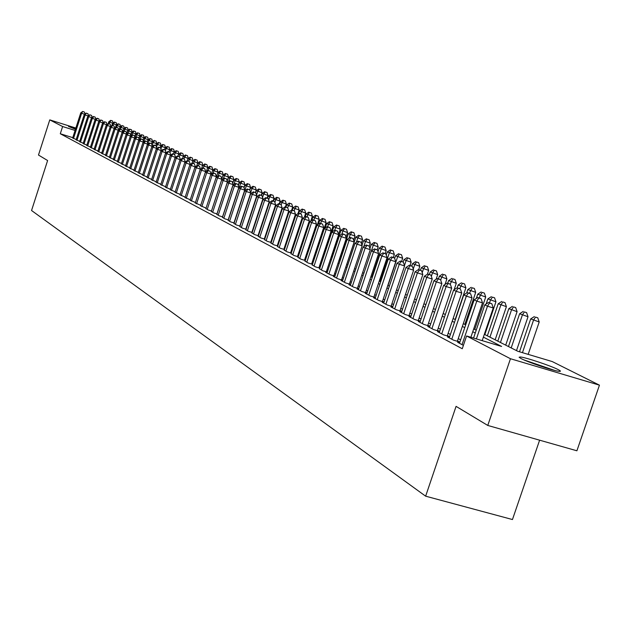 <?xml version="1.0" encoding="UTF-8"?>
<svg xmlns="http://www.w3.org/2000/svg" width="631" height="631" viewBox="0 0 631 631"><rect width="100%" height="100%" fill="white"/><g stroke="black" fill="none" stroke-linecap="round" stroke-linejoin="round"><path stroke-width="0.95" d="M521.159 358.597L519.108 357.233L520.37 356.972C525.686 357.383 550.981 365.846 558.198 369.624C560.849 370.981 561.133 371.549 559.05 371.328C553.553 370.847 527.966 362.249 521.159 358.597M75.483 129.221L68.495 126.445L75.752 128.369M539.615 440.186L512.459 519.542L425.641 496.179L31.55 210.509L47.609 160.534L38.483 155.037L49.77 119.882L75.854 128.054M484.34 334.312L517.806 351.278L552.22 361.555L599.45 385.162L510.463 358.731L466.585 335.976L501.606 346.443L483.378 337.135M510.463 358.731L487.771 425.444L576.9 450.786L599.45 385.162M459.589 342.901L457.656 342.325L463.406 345.378M449.375 337.49L447.482 336.93L453.563 340.156L459.258 341.844L457.467 340.898M439.381 332.206L437.535 331.654L443.475 334.801L449.122 336.489L447.371 335.558M429.608 327.032L427.802 326.487L433.615 329.571L439.208 331.243L437.496 330.336M420.049 321.968L418.282 321.439L423.969 324.452L429.514 326.109L427.834 325.225M410.694 317.014L408.967 316.494L414.535 319.452L420.025 321.092L418.385 320.225M401.537 312.164L399.849 311.659L405.291 314.546L410.734 316.178L409.133 315.326M392.577 307.415L390.912 306.918L396.252 309.75L401.639 311.367L400.07 310.531M383.798 302.77L382.173 302.281L387.395 305.049L392.742 306.658L391.204 305.838M375.193 298.218L373.607 297.737L378.726 300.451L384.019 302.044L382.512 301.247M366.769 293.754L365.215 293.289L370.231 295.947L375.429 297.509L374.002 296.744M358.518 289.384L356.996 288.927L361.902 291.53L367.005 293.068L365.664 292.334M350.426 285.102L348.935 284.652L353.746 287.2L358.747 288.706M342.499 280.898L341.032 280.456L345.756 282.964L350.647 284.439M334.722 276.78L333.286 276.346L337.916 278.807L342.712 280.251M327.103 272.742L325.691 272.316L330.234 274.73L334.935 276.149M319.625 268.782L322.693 270.731L327.308 272.127M312.282 264.894L315.295 266.803L319.822 268.175M305.089 261.084L308.046 262.953L312.487 264.302M298.021 257.345L300.924 259.183L305.278 260.5M291.088 253.67L293.936 255.476L298.211 256.77M284.281 250.065L287.081 251.832L291.277 253.11M277.601 246.524L280.345 248.259L284.463 249.513M271.038 243.045L273.736 244.757L277.774 245.987M264.586 239.63L267.236 241.31L271.212 242.517M258.253 236.278L260.855 237.926L264.76 239.117M252.037 232.981L254.593 234.598L258.426 235.765M245.916 229.747L248.433 231.332L252.195 232.484M239.906 226.561L242.383 228.122L246.082 229.25M234.006 223.429L236.436 224.967L240.072 226.079M228.193 220.353L230.583 221.867L234.156 222.956M222.483 217.332L224.833 218.815L228.351 219.888M216.875 214.359L219.178 215.818L222.64 216.875M211.353 211.432L213.625 212.868L217.017 213.909M205.919 208.553L208.151 209.965L211.495 210.991M200.571 205.722L206.061 208.12M195.318 202.937L200.713 205.296M190.144 200.193L195.452 202.519M185.049 197.495L190.278 199.782M180.04 194.845L185.183 197.093M175.102 192.226L180.166 194.443M170.244 189.655L175.229 191.832M165.464 187.123L170.37 189.268M160.755 184.623L165.59 186.737M156.117 182.17L160.873 184.252M151.543 179.748L156.236 181.799M147.047 177.358L151.661 179.385M142.606 175.008L147.157 177.003M138.236 172.697L142.724 174.661M133.93 170.417L138.347 172.35M129.686 168.161L134.04 170.07M125.506 165.945L129.797 167.83M121.381 163.76L125.608 165.614M117.319 161.607L121.483 163.437M113.312 159.485L117.421 161.291M109.352 157.395L113.414 159.17M105.456 155.329L109.455 157.08M101.615 153.286L105.558 155.021M97.821 151.282L101.709 152.986M94.082 149.295L97.923 150.983M90.391 147.346L94.177 149.003M86.755 145.414L90.485 147.055M83.166 143.513L86.849 145.13M79.616 141.636L83.253 143.229M76.122 139.782L79.711 141.352M72.77 137.645L60.292 133.756L462.263 348.746L466.585 335.976M460.63 339.841L458.248 338.587M450.4 334.454L448.144 333.271M440.399 329.193L438.261 328.073M430.618 324.05L428.591 322.985M421.043 319.018L419.126 318.008M411.68 314.088L409.866 313.134M402.515 309.269L400.803 308.362M393.539 304.544L391.922 303.692M384.752 299.922L383.222 299.118M376.139 295.395L374.704 294.638M367.707 290.954L366.359 290.244M359.441 286.608L358.179 285.946M351.349 282.349L350.158 281.726M343.406 278.176L342.302 277.593M335.621 274.083L334.588 273.538M327.994 270.06L327.032 269.555M320.509 266.124L319.609 265.659M313.157 262.259L312.329 261.826M305.956 258.473L305.191 258.071M298.881 254.75L298.179 254.38M291.94 251.099L291.301 250.759M285.125 247.518L284.542 247.21M278.437 243.992L277.908 243.716M271.866 240.537L271.393 240.285M265.406 237.146L264.988 236.925M72.668 137.952L76.209 139.506M264.807 238.975L264.389 238.747M271.251 242.383L270.778 242.13M277.821 245.861L277.293 245.577M284.502 249.395L283.918 249.087M291.309 252.999L290.67 252.66M298.25 256.667L297.548 256.296M305.317 260.406L304.552 259.996M312.511 264.215L311.682 263.774M319.854 268.096L318.955 267.623M327.331 272.048L326.369 271.543M334.958 276.086L333.925 275.542M342.736 280.196L341.623 279.612M350.662 284.392L349.479 283.769M358.755 288.675L357.493 288.004M487.771 425.444L456.071 406.364L425.641 496.179M60.292 133.756L62.619 126.539L49.77 119.882M75.089 130.443L62.619 126.539M475.269 332.994L472.753 331.717M464.755 327.631L462.365 326.408M454.478 322.386L452.214 321.226M444.429 317.251L442.276 316.155M434.593 312.235L432.558 311.201M424.978 307.329L423.054 306.343M415.569 302.525L413.747 301.594M406.356 297.824L404.637 296.941M397.333 293.218L395.708 292.39M388.507 288.714L386.969 287.933M379.854 284.297L378.411 283.564M371.383 279.975L370.026 279.281M363.077 275.731L361.808 275.084M354.938 271.582L353.746 270.975M346.963 267.512L345.851 266.945M339.139 263.521L338.098 262.985M331.472 259.601L330.502 259.112M323.948 255.76L323.048 255.303M316.565 251.998L315.737 251.572M309.324 248.298L308.559 247.912M302.217 244.678L301.515 244.315M295.245 241.113L294.598 240.782M288.399 237.619L287.815 237.319M281.678 234.188L281.15 233.92M275.077 230.82L274.595 230.575M268.593 227.507L268.167 227.294M268.885 225.109L269.311 225.322M275.329 228.375L275.802 228.611M281.883 231.695L282.412 231.963M288.556 235.079L289.14 235.379M295.347 238.526L295.994 238.849M302.273 242.036L302.975 242.391M309.324 245.609L310.089 245.995M316.51 249.245L317.338 249.671M323.829 252.96L324.728 253.417M331.291 256.738L332.261 257.235M338.894 260.595L339.935 261.124M346.656 264.523L347.768 265.091M354.559 268.538L355.75 269.137M362.628 272.624L363.898 273.27M370.854 276.796L372.211 277.482M379.255 281.047L380.698 281.781M387.82 285.393L389.359 286.166M396.568 289.826L398.193 290.654M405.504 294.354L407.224 295.229M414.622 298.976L416.444 299.899M423.937 303.7L425.87 304.678M433.458 308.527L435.5 309.561M443.191 313.457L445.336 314.546M453.137 318.497L455.401 319.649M463.304 323.648L465.694 324.862M473.7 328.925L476.216 330.194M84.649 114.258L81.612 113.296L73.488 138.528M83.016 111.624L84.428 112.066L82.669 111.458L81.612 113.296L80.744 112.886L72.628 138.071M85.011 113.982L84.428 112.066M82.669 111.458L80.744 112.886M109.187 123.81L109.715 122.177L108.8 121.751L108.193 123.644M112.878 123.179L109.715 122.177L111.095 120.505L112.492 120.947L111.095 120.505M108.8 121.751L110.733 120.34M112.492 120.947L113.123 122.998M525.915 360.751L552.764 369.916M554.704 370.429L524.077 359.962M88.206 115.938L85.13 114.968L76.95 140.366M86.542 113.28L87.961 113.73L86.187 113.115L85.13 114.968L84.246 114.55L76.083 139.901M88.553 115.678L87.961 113.73M86.187 113.115L84.246 114.55M91.811 117.65L88.695 116.664L80.46 142.22M90.115 114.968L91.542 115.418L89.76 114.795L88.695 116.664L87.804 116.238L79.577 141.754M92.15 117.398L91.542 115.418M89.76 114.795L87.804 116.238M95.47 119.377L92.315 118.383L84.018 144.113M93.735 116.672L95.171 117.121L93.372 116.498L93.735 116.672L92.315 118.383L91.4 117.95L83.126 143.639M95.786 119.141L95.171 117.121M93.372 116.498L91.4 117.95M99.177 121.136L95.975 120.119L87.622 146.021M97.403 118.399L98.854 118.857L97.04 118.226L97.403 118.399L95.975 120.119L95.052 119.685L86.715 145.54M99.477 120.907L98.854 118.857M97.04 118.226L95.052 119.685M112.862 125.577L113.406 123.905L112.476 123.471L111.766 125.679M116.609 124.914L113.406 123.905L114.795 122.217L116.199 122.666L114.795 122.217M112.476 123.471L114.416 122.043M116.199 122.666L116.838 124.749M116.585 127.359L117.137 125.648L116.199 125.214L115.378 127.754M120.387 126.673L117.137 125.648L118.533 123.952L119.945 124.402L118.533 123.952M116.199 125.214L118.155 123.779M119.945 124.402L120.6 126.516M120.363 129.166L120.923 127.423L119.977 126.973L119.046 129.852M124.212 128.456L120.923 127.423L122.327 125.711L123.747 126.161L122.327 125.711M119.977 126.973L121.949 125.53M123.747 126.161L124.41 128.314M124.181 130.996L124.764 129.213L123.794 128.763L122.753 131.989M128.093 130.262L124.764 129.213L126.168 127.486L127.604 127.943L126.168 127.486M123.794 128.763L125.782 127.312M127.604 127.943L128.274 130.128M102.932 122.911L99.682 121.886L91.274 147.962M101.126 120.15L102.577 120.608L100.747 119.969L101.126 120.15L99.682 121.886L98.751 121.444L90.351 147.473M103.216 122.698L102.577 120.608M100.747 119.969L98.751 121.444M127.983 133.078L128.653 131.027L127.675 130.57L126.665 133.669M132.029 132.092L128.653 131.027L130.065 129.292L131.5 129.749L130.065 129.292M127.675 130.57L129.671 129.11M131.5 129.749L132.194 131.974M106.734 124.709L103.445 123.676L94.973 149.918M104.896 121.925L106.355 122.382L104.517 121.744L104.896 121.925L103.445 123.676L102.506 123.226L94.043 149.429M107.01 124.512L106.355 122.382M104.517 121.744L102.506 123.226M131.816 135.263L132.589 132.873L131.603 132.407L130.672 135.271M136.012 133.953L132.589 132.873L134.009 131.122L135.46 131.579L134.009 131.122M131.603 132.407L133.614 130.94M135.46 131.579L136.162 133.843M110.599 126.539L107.262 125.49L98.72 151.913M108.713 123.723L110.188 124.189L108.327 123.542L108.713 123.723L107.262 125.49L106.3 125.033L97.781 151.408M110.851 126.35L110.188 124.189M108.327 123.542L106.3 125.033M135.689 137.487L136.58 134.734L135.578 134.269L134.734 136.888M140.058 135.831L136.58 134.734L138.015 132.975L139.467 133.433L138.015 132.975M135.578 134.269L137.613 132.786M139.467 133.433L140.185 135.736M114.511 128.393L111.127 127.32L102.53 153.932M112.586 125.545L114.069 126.011L112.2 125.364L112.586 125.545L111.127 127.32L110.157 126.863L101.575 153.42M114.747 128.219L114.069 126.011M112.2 125.364L110.157 126.863M139.625 139.743L140.634 136.627L139.617 136.154L138.844 138.52M144.152 137.739L140.634 136.627L142.07 134.853L143.537 135.318L142.07 134.853M139.617 136.154L141.659 134.663M143.537 135.318L144.262 137.661M118.478 130.27L115.047 129.189L106.387 155.975M116.514 127.399L118.005 127.864L116.12 127.21L116.514 127.399L115.047 129.189L114.061 128.716L105.416 155.463M118.699 130.112L118.005 127.864M116.12 127.21L114.061 128.716M143.608 142.03L144.736 138.544L143.702 138.063L143.024 140.177M148.309 139.672L144.736 138.544L146.179 136.761L147.654 137.227L146.179 136.761M143.702 138.063L145.769 136.564M147.654 137.227L148.395 139.609M122.501 132.171L119.022 131.074L110.291 158.05M120.497 129.268L121.996 129.741L120.095 129.087L120.497 129.268L119.022 131.074L118.021 130.601L109.313 157.529M122.698 132.029L121.996 129.741M120.095 129.087L118.021 130.601M147.843 143.75L148.9 140.492L147.851 140.003L147.252 141.849M152.521 141.636L148.9 140.492L150.352 138.694L151.834 139.159L150.352 138.694M147.851 140.003L149.933 138.497M151.834 139.159L152.592 141.581M126.579 134.103L123.053 132.991L114.258 160.156M124.536 131.177L126.05 131.65L124.133 130.98L124.536 131.177L123.053 132.991L122.035 132.51L113.264 159.627M126.76 133.969L126.05 131.65M124.133 130.98L122.035 132.51M152.142 145.469L153.12 142.464L152.055 141.967L151.519 143.631M156.796 143.623L153.12 142.464L154.579 140.65L156.07 141.123L154.579 140.65M152.055 141.967L154.153 140.453M156.07 141.123L156.843 143.584M130.72 136.059L127.139 134.931L118.281 162.285M128.629 133.102L130.152 133.583L128.219 132.904L128.629 133.102L127.139 134.931L126.113 134.442L117.271 161.749M130.885 135.949L130.152 133.583M128.219 132.904L126.113 134.442M156.504 147.204L157.403 144.467L156.322 143.963L155.778 145.635M161.126 145.635L157.403 144.467L158.862 142.638L160.369 143.111L158.862 142.638M156.322 143.963L158.436 142.432M160.369 143.111L161.15 145.619M160.937 148.971L161.741 146.495L160.653 145.982L160.1 147.678M164.73 145.122L165.527 147.678L161.741 146.495L163.216 144.649L164.73 145.122L163.216 144.649M160.653 145.982L162.774 144.444M169.944 149.784L165.038 148.033L164.47 149.768M165.425 150.754L166.142 148.553L167.625 146.692L169.147 147.173L167.625 146.692M165.038 148.033L167.183 146.487M169.147 147.173L169.952 149.752M134.916 138.047L131.287 136.903L122.359 164.454M132.786 135.058L134.316 135.539L132.368 134.86L132.786 135.058L131.287 136.903L130.246 136.406L121.333 163.91M135.058 137.944L134.316 135.539M132.368 134.86L130.246 136.406M139.175 140.066L135.491 138.907L126.5 166.647M136.998 137.045L138.536 137.526L136.58 136.84L136.998 137.045L135.491 138.907L134.435 138.402L125.459 166.095M139.301 139.979L138.536 137.526M136.58 136.84L134.435 138.402M143.497 142.109L139.759 140.934L130.696 168.871M141.273 139.057L142.827 139.546L140.847 138.852L141.273 139.057L139.759 140.934L138.686 140.421L129.639 168.311M143.6 142.038L142.827 139.546M140.847 138.852L138.686 140.421M174.416 151.921L169.487 150.115L168.903 151.897M169.984 152.56L172.097 148.766L173.635 149.247L172.097 148.766M169.487 150.115L171.648 148.553M173.635 149.247L174.448 151.842M147.883 144.184L144.089 142.992L134.955 171.135M145.611 141.099L147.173 141.589L145.177 140.894L145.611 141.099L144.089 142.992L143 142.472L133.882 170.567M147.962 144.128L147.173 141.589M145.177 140.894L143 142.472M178.959 154.09L173.998 152.221L173.407 154.051M174.574 154.485L176.641 150.864L178.179 151.353L176.641 150.864M173.998 152.221L176.183 150.659M178.179 151.353L178.999 153.972M152.339 146.289L148.482 145.075L139.277 173.422M150.012 143.174L151.582 143.663L149.571 142.961L150.012 143.174L148.482 145.075L147.378 144.554L138.189 172.847M152.386 146.25L151.582 143.663M149.571 142.961L147.378 144.554M183.566 156.291L178.581 154.366L177.974 156.236M179.172 156.646L181.247 153.002L182.793 153.491L181.247 153.002M178.581 154.366L180.781 152.789M182.793 153.491L183.621 156.125M156.851 148.427L152.939 147.197L143.663 175.749M154.485 145.272L156.062 145.769L154.035 145.059L154.485 145.272L152.939 147.197L151.819 146.66L142.559 175.166M156.882 148.403L156.062 145.769M154.035 145.059L151.819 146.66M188.243 158.531L183.235 156.535L182.604 158.46M183.826 158.846L185.916 155.163L187.478 155.66L185.916 155.163M183.235 156.535L185.443 154.95M187.478 155.66L188.314 158.31M161.433 150.596L157.466 149.35L148.111 178.116M159.012 147.409L160.605 147.906L158.555 147.197L159.012 147.409L157.466 149.35L156.322 148.806L146.991 177.516M161.441 150.588L160.605 147.906M158.555 147.197L156.322 148.806M192.991 160.795L187.951 158.736L187.304 160.716M188.551 161.102L190.657 157.364L192.234 157.86L190.657 157.364M187.951 158.736L190.183 157.143M192.234 157.86L193.078 160.534M166.048 152.828L162.057 151.527L152.631 180.505M163.618 149.579L165.212 150.075L163.153 149.358L163.618 149.579L162.057 151.527L160.897 150.983L151.495 179.906M166.063 152.789L165.212 150.075M163.153 149.358L160.897 150.983M197.803 163.098L192.739 160.976L192.005 163.216M193.338 163.397L195.476 159.588L197.053 160.093L195.476 159.588M192.739 160.976L194.987 159.367M197.053 160.093L197.905 162.782M170.717 155.1L166.718 153.743L157.214 182.943M168.288 151.771L169.897 152.284L167.814 151.55L168.288 151.771L166.718 153.743L165.543 153.191L156.062 182.327M170.749 155.013L169.897 152.284M167.814 151.55L165.543 153.191M202.693 165.44L197.598 163.248L196.73 165.906M198.197 165.724L200.358 161.851L201.952 162.356L200.358 161.851M197.598 163.248L199.869 161.631M201.952 162.356L202.811 165.077M175.465 157.403L171.451 155.991L161.867 185.411M173.028 154.011L174.653 154.516L172.547 153.783L173.028 154.011L171.451 155.991L170.26 155.431L160.7 184.788M175.513 157.269L174.653 154.516M172.547 153.783L170.26 155.431M207.654 167.814L207.788 167.396L202.527 165.551L201.518 168.643M203.135 168.091L205.32 164.155L206.929 164.659L205.32 164.155M202.527 165.551L204.823 163.918M206.929 164.659L207.788 167.396M180.285 159.746L176.254 158.278L166.6 187.92M177.839 156.275L179.48 156.788L177.358 156.046L177.839 156.275L176.254 158.278L175.047 157.703L165.409 187.289M180.348 159.556L179.48 156.788M177.358 156.046L175.047 157.703M185.175 162.128L181.136 160.597L171.395 190.467M182.73 158.578L184.378 159.091L182.241 158.349L182.73 158.578L181.136 160.597L179.914 160.014L170.189 189.828M185.254 161.891L184.378 159.091M182.241 158.349L179.914 160.014M190.144 164.541L186.098 162.956L176.278 193.054M187.699 160.913L189.355 161.433L187.194 160.684L187.699 160.913L186.098 162.956L184.851 162.364L175.047 192.4M190.239 164.249L189.355 161.433M187.194 160.684L184.851 162.364M212.694 170.22L212.844 169.755L207.536 167.893L206.384 171.427M208.143 170.496L208.798 168.485L210.352 166.489L211.969 166.994L210.352 166.489M207.536 167.893L209.847 166.253M211.969 166.994L212.844 169.755M217.805 172.673L217.979 172.145L212.623 170.267L211.322 174.259M213.231 172.933L213.909 170.875L215.471 168.856L217.096 169.368L215.471 168.856M212.623 170.267L214.958 168.619M217.096 169.368L217.979 172.145M221.765 178.928L223.193 174.582L217.79 172.681L216.33 177.137M218.287 175.749L219.091 173.296L220.661 171.261L222.301 171.774L220.661 171.261M217.79 172.681L220.14 171.017M222.301 171.774L223.193 174.582M195.192 167.002L191.13 165.346L181.223 195.681M192.739 163.295L194.411 163.815L192.234 163.05L192.739 163.295L191.13 165.346L189.86 164.746L179.977 195.018M195.302 166.655L194.411 163.815M192.234 163.05L189.86 164.746M227.176 181.042L228.485 177.051L223.035 175.134L221.781 178.967M223.406 178.66L224.36 175.757L225.937 173.706L227.586 174.219L225.937 173.706M223.035 175.134L225.409 173.454M227.586 174.219L228.485 177.051M200.319 169.494L200.445 169.092L196.241 167.775L186.255 198.347M197.866 165.701L199.546 166.229L197.353 165.464L197.866 165.701L196.241 167.775L194.955 167.168L184.993 197.677M200.445 169.092L199.546 166.229M197.353 165.464L194.955 167.168M232.673 183.187L233.864 179.559L228.359 177.626L227.207 181.144M228.603 181.625L229.708 178.257L231.293 176.183L232.957 176.704L231.293 176.183M228.359 177.626L230.757 175.939M232.957 176.704L233.864 179.559M205.525 172.034L205.674 171.569L201.439 170.244L191.367 201.06M203.072 168.154L204.767 168.682L202.551 167.909L203.072 168.154L201.439 170.244L200.137 169.629L190.081 200.374M205.674 171.569L204.767 168.682M202.551 167.909L200.137 169.629M238.258 185.364L239.33 182.107L233.778 180.158L232.721 183.353M233.872 184.646L235.142 180.797L236.735 178.707L238.408 179.228L236.735 178.707M233.778 180.158L236.191 178.455M238.408 179.228L239.33 182.107M210.817 174.613L210.983 174.093L206.723 172.76L196.564 203.813M208.364 170.646L210.068 171.182L207.828 170.394L208.364 170.646L206.723 172.76L205.39 172.129L195.255 203.119M210.983 174.093L210.068 171.182M207.828 170.394L205.39 172.129M243.937 187.565L244.875 184.694L239.275 182.722L238.329 185.593M239.236 187.722L240.663 183.376L242.265 181.271L243.952 181.799L242.265 181.271M239.275 182.722L241.712 181.01M243.952 181.799L244.875 184.694M216.188 177.232L216.386 176.648L212.087 175.308L201.841 206.613M213.735 173.178L215.455 173.714L213.199 172.926L213.735 173.178L212.087 175.308L210.738 174.669L200.516 205.911M216.386 176.648L215.455 173.714M213.199 172.926L210.738 174.669M211.472 210.983L221.867 179.251L217.545 177.903L207.205 209.46M219.202 175.749L220.929 176.294L218.649 175.489L219.202 175.749L217.545 177.903L216.173 177.248L205.856 208.743M221.867 179.251L220.929 176.294M218.649 175.489L216.173 177.248M216.954 213.885L227.444 181.894L223.09 180.537L212.655 212.355M224.754 178.368L226.497 178.912L224.194 178.1L224.754 178.368L223.09 180.537L221.694 179.874L211.282 211.63M227.444 181.894L226.497 178.912M224.194 178.1L221.694 179.874M249.695 189.828L250.515 187.32L244.86 185.34L244.031 187.864M238.479 209.697L246.271 185.995L247.888 183.873L249.584 184.402L247.888 183.873M244.86 185.34L247.32 183.605M249.584 184.402L250.515 187.32M255.421 192.518L256.249 189.994L250.539 187.991L249.821 190.176M250.641 192.723L251.974 188.661L253.599 186.516L255.31 187.052L253.599 186.516M250.539 187.991L253.023 186.248M255.31 187.052L256.249 189.994M261.234 195.271L262.078 192.715L256.312 190.688L255.673 192.636M256.541 195.097L257.771 191.367L259.404 189.205L261.124 189.742L259.404 189.205M256.312 190.688L258.82 188.937M261.124 189.742L262.078 192.715M222.53 216.843L233.115 184.583L228.722 183.211L218.2 215.297M230.402 181.026L232.161 181.578L229.834 180.758L230.402 181.026L228.722 183.211L227.31 182.54L216.804 214.556M233.115 184.583L232.161 181.578M229.834 180.758L227.31 182.54M267.134 198.102L268.001 195.476L262.18 193.433L261.534 195.397M262.551 197.511L263.663 194.127L265.304 191.942L267.039 192.479L265.304 191.942M262.18 193.433L264.712 191.666M267.039 192.479L268.001 195.476M228.193 219.84L238.881 187.32L234.456 185.94L223.839 218.287M236.144 183.731L237.911 184.284L235.568 183.455L236.144 183.731L234.456 185.94L233.013 185.254L222.42 217.529M238.881 187.32L237.911 184.284M235.568 183.455L233.013 185.254M273.136 200.981L274.028 198.284L268.143 196.217L267.489 198.213M268.656 199.948L269.65 196.919L271.306 194.719L273.049 195.263L271.306 194.719M268.143 196.217L270.699 194.435M273.049 195.263L274.028 198.284M233.959 222.901L244.741 190.097L240.285 188.708L229.574 221.323M241.981 186.476L243.763 187.036L241.397 186.2L241.981 186.476L240.285 188.708L238.818 188.014L228.13 220.558M244.741 190.097L243.763 187.036M241.397 186.2L238.818 188.014M279.233 203.916L280.148 201.139L274.209 199.057L273.538 201.108M274.864 202.433L275.747 199.767L277.403 197.542L279.162 198.095L277.403 197.542M274.209 199.057L276.788 197.258M279.162 198.095L280.148 201.139M239.827 226.001L250.704 192.928L246.216 191.524L235.402 224.423M247.92 189.276L249.718 189.836L247.32 188.992L247.92 189.276L246.216 191.524L244.725 190.814L233.935 223.642M250.704 192.928L249.718 189.836M247.32 188.992L244.725 190.814M285.433 206.889L286.371 204.05L280.377 201.936L279.683 204.05M281.189 204.949L281.939 202.661L283.611 200.421L285.386 200.974L283.611 200.421M280.377 201.936L282.98 200.13M285.386 200.974L286.371 204.05M245.79 229.163L256.77 195.799L252.242 194.395L241.334 227.562M253.962 192.124L255.768 192.684L253.354 191.832L253.962 192.124L252.242 194.395L250.728 193.67L239.843 226.774M256.77 195.799L255.768 192.684M253.354 191.832L250.728 193.67M291.703 210.052L292.713 207L286.655 204.87L285.938 207.047M287.57 207.646L289.921 203.34L291.703 203.9L289.921 203.34M286.655 204.87L289.282 203.048M291.703 203.9L292.713 207M251.856 232.374L262.938 198.726L258.379 197.314L247.368 230.765M260.106 195.018L261.928 195.586L259.491 194.727L260.106 195.018L258.379 197.314L256.841 196.572L245.845 229.96M262.938 198.726L261.928 195.586M259.491 194.727L256.841 196.572M297.942 213.664L299.157 210.005L293.036 207.851L292.295 210.099M293.975 210.659L296.341 206.313L298.14 206.873L296.341 206.313M293.036 207.851L295.694 206.014M298.14 206.873L299.157 210.005M258.032 235.647L269.216 201.707L264.626 200.279L253.504 234.022M266.361 197.96L268.199 198.528L265.73 197.661L266.361 197.96L264.626 200.279L263.056 199.53L251.958 233.202M269.216 201.707L268.199 198.528M265.73 197.661L263.056 199.53M304.292 217.356L305.712 213.065L299.528 210.888L298.763 213.199M300.482 213.735L302.872 209.342L304.686 209.902L302.872 209.342M299.528 210.888L302.21 209.035M304.686 209.902L305.712 213.065M264.31 238.975L275.605 204.736L270.983 203.3L259.751 237.335M272.726 200.958L274.58 201.534L272.087 200.658L272.726 200.958L270.983 203.3L269.382 202.535L258.182 236.507M275.605 204.736L274.58 201.534M272.087 200.658L269.382 202.535M310.744 221.118L312.384 216.173L306.138 213.972L305.238 216.701M307.1 216.906L307.81 214.753L309.513 212.418L311.343 212.986L309.513 212.418M306.138 213.972L308.843 212.111M311.343 212.986L312.384 216.173M270.707 242.367L282.112 207.82L277.451 206.369L266.116 240.711M279.202 204.01L281.071 204.586L278.555 203.703L279.202 204.01L277.451 206.369L275.818 205.596L264.515 239.867M282.112 207.82L281.071 204.586M278.555 203.703L275.818 205.596M317.306 224.959L319.168 219.343L312.866 217.119L311.769 220.408M313.828 220.132L314.561 217.908L316.281 215.55L318.119 216.125L316.281 215.55M312.866 217.119L315.595 215.234M318.119 216.125L319.168 219.343M277.214 245.814L288.73 210.959L284.029 209.5L272.584 244.15M285.796 207.11L287.681 207.694L285.133 206.802L285.796 207.11L284.029 209.5L282.373 208.711L270.959 243.282M288.73 210.959L287.681 207.694M285.133 206.802L282.373 208.711M317.125 249.56L326.085 222.569L319.712 220.314L318.418 224.194M320.682 223.413L321.439 221.126L323.167 218.744L325.02 219.32L323.167 218.744M319.712 220.314L322.473 218.421M325.02 219.32L326.085 222.569M283.84 249.324L295.474 214.161L290.733 212.686L279.178 247.644M292.516 210.273L294.409 210.864L291.837 209.957L292.516 210.273L290.733 212.686L289.045 211.882L277.522 246.76M295.474 214.161L294.409 210.864M291.837 209.957L289.045 211.882M324.074 253.078L333.121 225.851L326.677 223.571L325.186 228.051M327.655 226.758L328.435 224.391L330.179 221.986L332.048 222.569L330.179 221.986M326.677 223.571L329.469 221.662M332.048 222.569L333.121 225.851M290.591 252.905L302.336 217.411L297.564 215.928L285.89 251.201M299.354 213.491L301.263 214.09L298.66 213.168L299.354 213.491L297.564 215.928L295.844 215.116L284.202 250.31M302.336 217.411L301.263 214.09M298.66 213.168L295.844 215.116M338.555 234.369L340.283 229.187L333.775 226.884L332.072 231.995M326.282 271.811L338.642 234.629L331.78 232.192L334.753 230.165L337.498 231.135L334.753 230.165L335.566 227.728L337.309 225.291L339.194 225.882L337.309 225.291M333.775 226.884L336.591 224.959M339.194 225.882L340.283 229.187M297.461 256.541L309.332 220.732L304.513 219.233L292.729 254.829M306.319 216.772L308.243 217.372L305.617 216.441L306.319 216.772L304.513 219.233L302.762 218.405L291.009 253.922M309.332 220.732L308.243 217.372M305.617 216.441L302.762 218.405M346.009 237.303L347.578 232.594L341 230.26L332.064 257.132M341.813 234.156L342.822 231.12L344.581 228.659L346.482 229.25L344.581 228.659M341 230.26L343.848 228.319M346.482 229.25L347.578 232.594M304.465 260.256L316.454 224.108L311.596 222.601L299.693 258.529M313.41 220.116L315.35 220.716L312.692 219.777L313.41 220.116L311.596 222.601L309.813 221.757L297.942 257.598M316.454 224.108L315.35 220.716M312.692 219.777L309.813 221.757M353.605 240.285L355.008 236.057L348.359 233.707L339.328 260.816M348.998 238.226L350.221 234.574L351.988 232.09L353.896 232.681L351.988 232.09M348.359 233.707L351.238 231.743M353.896 232.681L355.008 236.057M311.604 264.034L323.711 227.546L318.813 226.032L306.784 262.291M320.635 223.516L322.591 224.123L319.909 223.177L320.635 223.516L318.813 226.032L316.999 225.172L305.002 261.344M323.711 227.546L322.591 224.123M319.909 223.177L316.999 225.172M361.334 243.314L362.58 239.591L355.852 237.209L346.734 264.57M356.318 242.391L357.753 238.092L359.528 235.584L361.46 236.183L359.528 235.584M355.852 237.209L358.763 235.229M361.46 236.183L362.58 239.591M318.868 267.883L331.109 231.056L326.172 229.526L314.017 266.124M328.002 226.986L329.974 227.602L327.26 226.639L328.002 226.986L326.172 229.526L324.318 228.651L312.195 265.162M331.109 231.056L329.974 227.602M327.26 226.639L324.318 228.651M369.222 246.39L370.294 243.187L363.495 240.774L361.989 245.285M363.771 246.642L365.42 241.681L367.21 239.141L369.159 239.748L367.21 239.141M363.495 240.774L366.437 238.786M369.159 239.748L370.294 243.187M335.511 230.52L333.665 233.091L321.392 270.036M319.531 269.051L331.78 232.192M338.642 234.629L337.498 231.135M377.172 249.805L378.158 246.855L371.273 244.41L369.916 248.488M365.562 292.634L378.616 253.583L371.336 250.996L373.244 245.333L375.043 242.769L377.007 243.377L375.043 242.769M371.273 244.41L374.254 242.407M377.007 243.377L378.158 246.855M333.831 275.818L346.324 238.273L341.308 236.72L328.901 274.02M343.161 234.125L345.173 234.748L342.388 233.762L343.161 234.125L341.308 236.72L339.383 235.805L327.008 273.018M346.324 238.273L345.173 234.748M342.388 233.762L339.383 235.805M385.17 253.567L386.164 250.586L379.207 248.125L378.001 251.737M371.785 277.269L381.219 249.056L383.025 246.469L385.005 247.084L383.025 246.469M379.207 248.125L382.22 246.098M385.005 247.084L386.164 250.586M341.529 279.896L354.165 241.988L349.101 240.427L336.56 278.082M350.97 237.8L352.989 238.423L350.181 237.43L350.97 237.8L349.101 240.427L347.137 239.496L334.635 277.064M354.165 241.988L352.989 238.423M350.181 237.43L347.137 239.496M393.318 257.448L394.336 254.403L387.3 251.903L386.243 255.05M379.815 281.339L389.343 252.857L391.165 250.239L393.16 250.854L391.165 250.239M387.3 251.903L390.344 249.86M393.16 250.854L394.336 254.403M349.385 284.053L362.147 245.774L357.043 244.205L344.368 282.231M358.921 241.547L360.964 242.178L358.124 241.168L358.921 241.547L357.043 244.205L355.048 243.25L342.404 281.181M362.147 245.774L360.964 242.178M358.124 241.168L355.048 243.25M401.608 261.439L402.665 258.284L395.542 255.752L394.651 258.41M388.002 285.488L397.633 256.73L399.462 254.08L401.474 254.703L399.462 254.08M395.542 255.752L398.618 253.694M401.474 254.703L402.665 258.284M357.391 288.304L370.302 249.639L365.152 248.054L352.343 286.458M367.037 245.372L369.096 246.003L366.225 244.986L367.037 245.372L365.152 248.054L363.109 247.084L350.331 285.393M370.302 249.639L369.096 246.003M366.225 244.986L363.109 247.084M375.319 249.269L377.393 249.908L374.483 248.874L375.319 249.269L373.418 251.982L360.467 290.765M358.416 289.684L371.336 250.996L374.483 248.874M378.616 253.583L377.393 249.908M373.899 297.051L387.095 257.606L381.858 255.997L368.756 295.166M383.766 253.244L385.864 253.891L382.914 252.842L383.766 253.244L381.858 255.997L379.736 254.987L366.674 294.062M387.095 257.606L385.864 253.891M382.914 252.842L379.736 254.987M382.41 301.555L395.755 261.715L390.471 260.09L377.228 299.654M392.395 257.306L394.501 257.961L391.52 256.896L392.395 257.306L390.471 260.09L388.302 259.057L375.09 298.526M395.755 261.715L394.501 257.961M391.52 256.896L388.302 259.057M391.094 306.161L404.589 265.903L399.257 264.263L385.864 304.245M401.198 261.455L403.327 262.11L400.306 261.037L401.198 261.455L399.257 264.263L397.049 263.214L383.687 303.085M404.589 265.903L403.327 262.11M400.306 261.037L397.049 263.214M399.959 310.862L413.613 270.186L408.233 268.53L394.69 308.922M410.182 265.683L412.335 266.345L409.274 265.257L410.182 265.683L408.233 268.53L405.978 267.457L392.466 307.739M413.613 270.186L412.335 266.345M409.274 265.257L405.978 267.457M410.071 265.501L411.16 262.244L403.958 259.688L403.17 262.031M404.463 265.517L406.08 260.682L407.918 258L409.953 258.631L407.918 258M403.958 259.688L407.066 257.606M409.953 258.631L411.16 262.244M418.692 269.65L419.828 266.29L412.532 263.695L411.735 266.069M413.242 269.066L414.701 264.712L416.555 261.999L418.598 262.63L416.555 261.999M412.532 263.695L415.679 261.597M418.598 262.63L419.828 266.29M427.368 274.256L428.662 270.407L421.287 267.781L420.475 270.194M422.202 272.679L423.504 268.822L425.357 266.077L427.424 266.716L425.357 266.077M421.287 267.781L424.474 265.667M427.424 266.716L428.662 270.407M436.108 279.296L437.685 274.619L430.216 271.961L429.372 274.461M431.352 276.362L432.48 273.018L434.349 270.242L436.431 270.888L434.349 270.242M430.216 271.961L433.442 269.823M436.431 270.888L437.685 274.619M445.029 284.455L446.89 278.91L439.334 276.22L438.458 278.815M440.69 280.109L441.637 277.293L443.522 274.493L445.62 275.14L443.522 274.493M439.334 276.22L442.591 274.059M445.62 275.14L446.89 278.91M454.123 289.739L456.292 283.295L448.633 280.566L447.726 283.264M450.155 284.147L452.884 278.831L455.006 279.478L452.884 278.831M448.633 280.566L451.938 278.389M455.006 279.478L456.292 283.295M409.014 315.666L422.833 274.556L417.406 272.892L403.698 313.702M419.363 270.005L421.532 270.675L418.432 269.571L419.363 270.005L417.406 272.892L415.095 271.787L401.426 312.495M422.833 274.556L421.532 270.675M418.432 269.571L415.095 271.787M455.164 319.531L465.891 287.775L458.138 285.007L457.191 287.807M459.699 288.635L462.444 283.256L464.582 283.918L462.444 283.256M458.138 285.007L461.482 282.814M464.582 283.918L465.891 287.775M418.266 320.564L432.243 279.02L426.769 277.34L412.903 318.584M428.741 274.422L430.926 275.092L427.794 273.98L428.741 274.422L426.769 277.34L424.411 276.22L410.584 317.354M432.243 279.02L430.926 275.092M427.794 273.98L424.411 276.22M464.842 324.437L475.695 292.342L467.839 289.542L466.664 293.013M469.44 293.241L472.209 287.783L474.37 288.446L472.209 287.783M467.839 289.542L471.223 287.326M474.37 288.446L475.695 292.342M427.715 325.572L441.866 283.579L436.337 281.883L422.305 323.569M438.316 278.934L440.525 279.612L437.354 278.476L438.316 278.934L436.337 281.883L433.923 280.74L419.93 322.315M441.866 283.579L440.525 279.612M437.354 278.476L433.923 280.74M474.733 329.445L485.712 297.012L477.754 294.172L476.302 298.447M479.371 297.998L480.262 295.347L482.187 292.405L484.363 293.068L482.187 292.405M477.754 294.172L481.185 291.94M484.363 293.068L485.712 297.012M437.378 330.691L451.693 288.241L446.117 286.537L431.912 328.672M448.105 283.548L450.337 284.226L447.119 283.074L448.105 283.548L446.117 286.537L443.648 285.362L429.49 327.386M451.693 288.241L450.337 284.226M447.119 283.074L443.648 285.362M484.829 334.564L495.942 301.784L487.881 298.905L486.146 304.024M489.514 302.864L490.445 300.104L492.385 297.122L494.578 297.8L492.385 297.122M487.881 298.905L491.352 296.649M494.578 297.8L495.942 301.784M447.245 335.929L461.742 293.005L456.11 291.285L441.739 333.878M458.114 288.257L460.37 288.943L457.104 287.783L458.114 288.257L456.11 291.285L453.586 290.086L439.263 332.569M461.742 293.005L460.37 288.943M457.104 287.783L453.586 290.086M495.154 339.793L506.401 306.666L498.23 303.74L487.345 335.842M489.94 337.151L500.856 304.97L502.804 301.949L505.021 302.628L502.804 301.949M498.23 303.74L501.748 301.46M505.021 302.628L506.401 306.666M457.341 341.276L472.012 297.879L466.333 296.144L451.78 339.21M468.352 293.076L470.623 293.77L467.311 292.587L468.352 293.076L466.333 296.144L463.753 294.914L449.248 337.869M472.012 297.879L470.623 293.77M467.311 292.587L463.753 294.914M505.707 345.141L517.089 311.651L508.815 308.685L497.796 341.134M500.446 342.475L511.496 309.939L513.453 306.887L515.685 307.573L513.453 306.887M508.815 308.685L512.372 306.39M515.685 307.573L517.089 311.651M470.876 337.262L482.518 302.864L476.784 301.113L462.05 344.66M478.811 298.006L481.106 298.708L477.754 297.509L478.811 298.006L476.784 301.113L474.149 299.859L459.463 343.28M482.518 302.864L481.106 298.708M477.754 297.509L474.149 299.859M516.497 350.615L528.021 316.746L519.628 313.741L508.476 346.553M511.189 347.926L522.373 315.027L524.345 311.927L526.601 312.621L524.345 311.927M519.628 313.741L523.241 311.422M526.601 312.621L528.021 316.746M482.194 340.637L493.268 307.96L487.479 306.193L476.397 338.91M489.522 303.046L491.833 303.756L488.433 302.533L489.522 303.046L487.479 306.193L484.782 304.907L473.558 338.058M493.268 307.96L491.833 303.756M488.433 302.533L484.782 304.907M528.163 354.37L539.205 321.968L530.695 318.915L519.51 351.782M522.452 352.666L533.503 320.225L535.482 317.093L537.762 317.787L535.482 317.093M530.695 318.915L534.354 316.565M537.762 317.787L539.205 321.968"/></g></svg>
